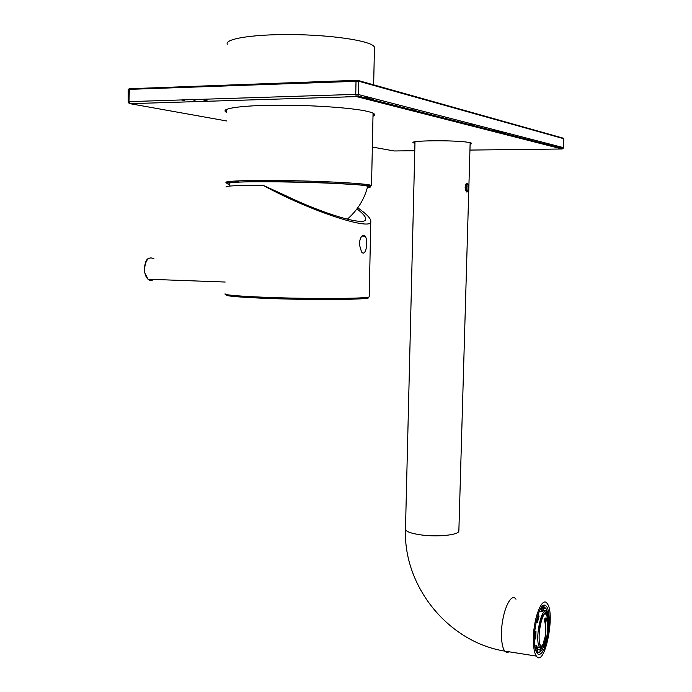 <?xml version="1.0" encoding="UTF-8"?>
<svg xmlns="http://www.w3.org/2000/svg" width="692" height="692" viewBox="0 0 692 692"><rect width="100%" height="100%" fill="white"/><g stroke="black" fill="none" stroke-linecap="round" stroke-linejoin="round"><path stroke-width="1.04" d="M367.487 187.125L367.668 186.373C363.092 182.679 225.333 179.79 229.424 183.475L229.441 183.588M374.424 48.336L374.45 47.324C373.429 41.641 337.774 35.482 297.127 34.661C256.447 33.77 224.459 38.492 227.305 44.219M233.835 181.088L238.809 181.728M236.889 182.1L238.394 181.78M357.773 207.79C367.028 214.321 371.362 218.992 370.774 221.812C371.016 231.042 308.191 210.256 262.925 185.214C237.486 185.283 225.185 185.906 226.016 187.1M359.217 243.982L361.544 251.983C366.025 257.441 368.559 240.79 365.168 236.145C362.253 234.086 360.272 236.699 359.217 243.982M356.977 208.872C363.291 213.716 366.18 217.227 365.653 219.416C365.177 226.31 323.908 214.286 283.893 194.815L262.925 185.214M533.42 636.934C533.177 646.363 534.163 652.746 536.387 656.094C544.621 668.334 555.676 613.458 547.199 603.554C542.554 596.002 533.921 616.338 533.42 636.934M466.927 192.16C468.484 190.257 468.726 187.333 467.654 183.397C466.451 182.645 465.604 183.977 465.111 187.411L466.927 192.16M545.953 643.923C544.474 648.629 542.848 651.812 541.083 653.473C538.921 655.298 537.165 654.347 535.816 650.636C530.989 638.361 538.679 601.703 545.158 605.318C547.389 606.304 548.73 610.275 549.197 617.247M536.412 652.098L539.881 652.106L540.184 649.883L541.853 648.594M545.495 608.329L543.661 606.512L541.992 606.72L543.142 606.884L543.86 607.827L543.704 609.652L541.585 611.347L541.551 609.669L543.86 607.827M465.413 189.937L465.906 190.854L466.936 189.366L467.031 186.139L466.088 184.392L465.431 185.335M466.347 183.51L466.996 184.427L466.261 191.727M465.275 189.366L466.936 189.366M465.249 186.139L467.031 186.139M517.607 135.762L512.763 136.419M208.266 101.24L201.052 99.328M397.926 104.777L392.866 105.859M464.116 124.024L473.821 124.422M195.04 100.426L192.125 99.613M347.799 96.88L345.905 96.681M355.428 96.387L372.746 98.255M413.721 108.86L410.365 110.322M374.562 115.114L373.023 115.209M471.209 143.08L470.223 143.088M414.906 142.163L413.92 142.111M494.027 131.644L506.172 132.803M471.512 143.711L470.127 143.728M414.966 142.803L413.582 142.742M488.984 130.364L499.762 131.143M531.594 139.386L527.875 140.277M540.867 646.025L541.888 645.93L545.097 641.086M546.265 638.128L545.227 640.922L543.298 642.608C546.334 635.273 546.619 627.514 544.154 619.323L546.083 617.74C548.228 624.729 548.289 631.528 546.265 638.128C548.453 634.27 548.868 627.705 547.51 618.449C546.957 615.413 546.057 613.865 544.812 613.804M542.312 648.387L542.329 649.658L540.028 651.708M541.871 650.272L542.329 649.658M537.84 648.811L537.468 650.558L535.989 646.743L536.49 645.316L537.84 648.811M535.997 651.146L537.468 650.558M535.989 646.743L534.985 647.279M535.738 638.318L535.167 639.105L535.435 631.597L535.989 631.441L535.738 638.318M534.354 639.356L535.167 639.105M535.435 631.597L534.682 631.588M537.303 622.679L536.88 622.022L538.739 615.378L539.007 616.589L537.303 622.679L535.997 622.489M536.162 621.667L536.88 622.022M538.739 615.378L537.995 614.755M540.556 608.77L541.551 609.669M542.943 609.989L545.997 610.932L546.36 609.237L547.761 613.077M545.997 610.932L546.377 611.633M543.8 608.579L543.903 608.104L545.884 608.398L546.36 609.237M547.779 613.103L546.377 609.055M543.704 646.423L540.962 646.164C535.746 639.996 542.727 606.322 547.528 614.098C551.386 618.484 548.522 642.825 543.704 646.423M541.948 610.898L542.269 611.642M537.857 647.409L537.381 648.015M537.693 649.494L540.184 649.883M534.674 645.039L536.49 645.316M534.717 631.251L535.989 631.441M539.414 611.036L541.585 611.347M537.442 650.653L537.312 652.123L539.154 652.418M542.649 606.815L542.173 606.633M543.367 610.56L543.557 609.687M546.049 613.224L547.519 614.859C550.72 620.793 547.709 642.963 543.203 646.345L541.923 646.951M546.775 636.726C545.581 641.735 544.154 645.039 542.485 646.639L542.096 646.933M546.152 613.224L546.896 614.384L548.272 622.653M545.227 640.922L545.235 636.294M543.419 642.34L545.062 640.896M545.607 626.156L545.91 617.947M367.59 186.702L368.109 186.65M373.057 113.168L371.535 185.603C370.445 183.916 335.136 181.598 294.982 180.768C254.794 179.911 223.213 180.828 226.059 182.55L226.059 182.472M367.357 187.619C381.448 186.157 347.998 183.181 300.172 182.048C252.32 180.871 216.579 182.204 229.571 184.323M226.621 294.602C223.43 295.787 235.254 296.989 262.078 298.2C310.033 300.311 375.401 299.688 368.058 297.43M225.056 293.78C224.217 294.913 236.387 296.038 261.585 297.145C306.677 299.108 369.58 298.788 369.199 296.79L369.199 296.522M148.78 279.265L151.211 279.352M153.987 258.808C148.728 256.152 145.562 259.595 144.49 269.127C144.585 273.677 145.752 277.051 148.001 279.231C149.844 280.77 151.712 280.831 153.598 279.438M515.99 599.211C510.999 591.677 501.934 611.728 501.51 632.116C501.302 641.441 502.383 647.773 504.771 651.12L506.899 652.53L509.277 651.829M458.865 530.729L458.857 531.075C458.9 534.899 438.278 537.165 421.835 535.02C411.022 533.541 405.573 531.525 405.486 528.973C403.151 586.089 447.992 642.003 504.771 651.12L536.387 656.094M181.382 99.959L184.409 100.548M356.285 80.324L129.404 88.723L128.963 101.629L129.612 103.454L128.184 101.767L128.963 101.629L355.757 94.371L356.233 96.361L357.868 95.954L358.395 94.536L358.655 81.215L357.963 80.428L356.371 80.324L356.017 81.033L355.757 94.371L358.395 94.536L563.435 147.63L563.764 138.711L358.655 81.215L128.971 89.38L128.202 89.528L128.184 101.741M225.791 109.769L226.699 111.343M373.023 115.149L373.922 113.678L373.014 115.573M372.997 116.213C376.387 114.725 374.606 113.133 367.642 111.438C352.609 107.796 310.596 104.89 274.966 105.219C239.224 105.504 218.819 108.843 226.691 112.407M470.11 144.187C472.273 143.711 472.169 143.209 469.79 142.656C458.069 139.749 401.576 140.424 414.958 143.253M469.937 150.077L562.094 148.996L356.57 96.612L130.035 103.679L226.613 120.97M372.348 147.059L394.172 150.968L414.767 150.726M563.755 138.772L563.262 138.175L358.326 80.531M128.989 103.194L130.035 103.679L356.57 96.612L357.868 95.954L563.037 148.572L563.426 147.69M562.155 148.996L563.487 147.655L563.695 138.435M414.465 141.938L414.984 142.189M470.145 143.114L470.672 142.881M536.499 651.224L535.072 647.747M540.746 608.796L543.142 606.884M543.67 647.314C536.802 653.663 538.073 618.19 544.933 612.835C551.662 607.299 550.382 641.493 543.67 647.314M542.355 648.361L539.812 647.712C534.034 640.904 541.767 603.727 547.069 612.325C547.934 612.61 548.678 614.479 549.31 617.93C550.944 624.928 547.112 646.613 543.601 647.608C541.853 648.724 540.59 648.759 539.812 647.712L537.07 647.288M535.643 647.141L535.279 647.747M347.341 219.208C357.695 210.065 364.468 199.123 367.668 186.373M229.917 186.053L229.424 183.475M374.45 47.324L373.654 84.848M373.369 98.411L373.351 99.241M371.535 185.603L320.699 182.55L257.113 181.477L226.059 182.55M370.774 221.812L369.199 296.79C368.196 297.906 362.271 298.65 351.441 299.03L314.056 299.368L261.844 298.079C237.78 297.102 225.48 295.735 224.943 293.996M361.873 236.076L365.168 236.136M225.16 282.033L148.001 279.231L144.239 271.766C144.55 263.617 146.047 259.154 148.737 258.367M414.992 141.817L405.486 528.973M470.153 142.742L458.857 531.075M545.045 607.619L543.808 607.446M543.661 606.512L545.158 605.318M226.699 111.568L225.834 109.743M414.352 141.972L414.966 142.734M470.119 143.78L470.854 142.941M128.798 89.026L128.202 89.493M541.888 645.93L544.708 641.519M542.294 649.892L539.881 652.106M543.168 610.275L542.658 610.197M547.528 614.098L547.035 614.029M547.519 614.859L546.896 614.384"/></g></svg>
